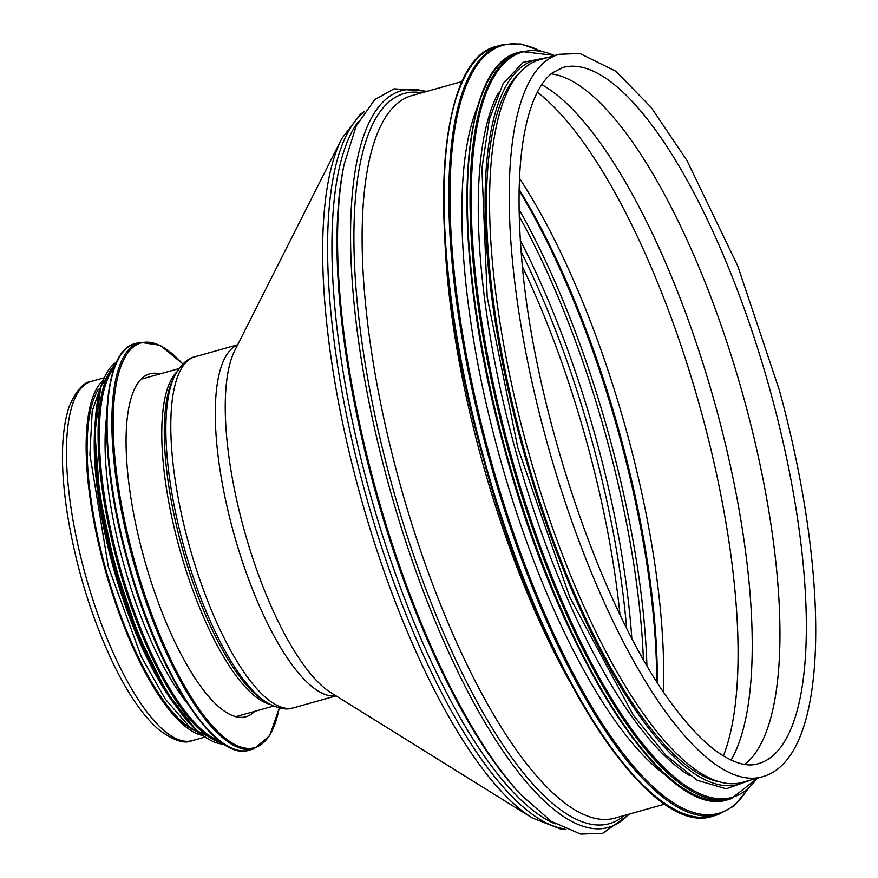 <?xml version="1.0" encoding="UTF-8"?>
<svg xmlns="http://www.w3.org/2000/svg" width="878" height="878" viewBox="0 0 878 878"><rect width="100%" height="100%" fill="white"/><g stroke="black" fill="none" stroke-linecap="round" stroke-linejoin="round"><path stroke-width="1.32" d="M723.384 755.914A372.887 115.83 74.3 0 0 701.324 411.98A372.887 115.83 74.3 0 0 537.336 92.201M559.253 54.271L539.597 59.792A375.246 116.554 74.3 0 0 526.635 445.267A375.246 116.554 74.3 0 0 742.173 782.419L761.83 776.909C829.71 759.426 831.115 579.052 779.313 390.073L737.707 265.847L686.881 160.367L651.147 107.368L615.73 71.173L579.886 53.492L559.253 54.271A375.246 116.554 74.3 0 0 548.311 447.056A375.246 116.554 74.3 0 0 761.83 776.909M551.175 73.829A361.56 112.307 -105.7 0 1 744.259 399.709A361.56 112.307 -105.7 0 1 744.764 764.409M102.913 380.536A186.564 57.948 74.3 0 0 104.559 567.539A186.564 57.948 74.3 0 0 202.39 735.402M98.391 389.272A184.204 57.213 74.3 0 0 106.271 570.974A184.204 57.213 74.3 0 0 193.983 730.287M731.1 760.085A366.752 113.92 74.3 0 0 714.077 400.587A366.752 113.92 74.3 0 0 541.748 84.617M478.104 105.459A372.887 115.83 74.3 0 0 498.627 453.169A372.887 115.83 74.3 0 0 665.886 775.373M498.232 93.046A372.887 115.83 74.3 0 0 515.035 448.559A372.887 115.83 74.3 0 0 689.548 775.515M520.149 72.314A372.887 115.83 74.3 0 0 523.244 446.265A372.887 115.83 74.3 0 0 719.038 781.826M254.62 711.378A178.069 55.314 -105.7 0 1 245.928 716.755A178.069 55.314 -105.7 0 1 143.652 556.762A178.069 55.314 -105.7 0 1 149.798 373.841A178.069 55.314 -105.7 0 1 160.026 373.918M187.277 703.256A184.204 57.213 -105.7 0 1 123.205 562.359A184.204 57.213 -105.7 0 1 106.71 415.854M152.322 665.93A184.204 57.213 -105.7 0 1 113.701 565.026A184.204 57.213 -105.7 0 1 96.251 465.911M663.384 691.655A372.887 115.83 74.3 0 0 626.98 432.821A372.887 115.83 74.3 0 0 519.469 178.289M770.632 392.323A361.56 112.307 74.3 0 0 562.952 67.452L552.427 72.819C546.039 77.615 540.332 85.495 535.284 96.459C520.061 131.041 515.551 185.302 521.741 259.251C534.109 413.417 605.491 620.406 676.927 710.543C691.48 729.453 705.308 743.479 718.413 752.644C734.249 763.366 747.496 767.065 758.131 763.728A361.56 112.307 74.3 0 0 770.632 392.323M657.304 682.393A377.946 117.4 74.3 0 0 620.12 434.851A377.946 117.4 74.3 0 0 519.096 189.363M656.711 681.471A381.359 118.453 74.3 0 0 619.188 435.192A381.359 118.453 74.3 0 0 519.074 190.449M646.899 665.414A381.359 118.453 74.3 0 0 609.694 437.848A381.359 118.453 74.3 0 0 519.03 209.26M643.387 659.356A377.946 117.4 74.3 0 0 606.687 438.616A377.946 117.4 74.3 0 0 519.183 216.262M631.809 638.207A372.887 115.83 74.3 0 0 596.744 441.305A372.887 115.83 74.3 0 0 520.292 240.352M626.618 628.099A372.887 115.83 74.3 0 0 592.42 442.512A372.887 115.83 74.3 0 0 521.104 251.69M619.967 614.589A370.856 115.194 74.3 0 0 587.261 443.917A370.856 115.194 74.3 0 0 522.443 266.682M192.062 740.67C184.731 744.237 173.723 740.648 159.028 729.892C142.829 715.844 127.112 692.775 111.868 660.706C90.291 614.26 75.321 564.521 66.969 511.49C60.308 466.416 61.01 431.504 69.077 406.777C76.156 390.49 83.575 382.029 91.345 381.403A186.564 57.948 74.3 0 0 85.901 576.681A186.564 57.948 74.3 0 0 192.062 740.67L204.761 737.114M444.751 236.742A375.246 116.554 74.3 0 0 569.163 680.56M462.333 81.445L412.155 95.515A375.246 116.554 74.3 0 0 401.213 488.289A375.246 116.554 74.3 0 0 614.732 818.153L664.909 804.083M421.934 92.772A379.208 117.784 74.3 0 0 393.454 490.462A379.208 117.784 74.3 0 0 624.499 815.41M425.962 91.641A382.61 118.848 74.3 0 0 390.469 491.307A382.61 118.848 74.3 0 0 628.538 814.279M520.917 794.777L518.689 792.373A379.208 117.784 74.3 0 1 343.507 167.457L344.165 164.241A382.61 118.848 74.3 0 0 520.917 794.777L551.154 821.281L580.687 834.1L602.78 833.266L629.877 813.906M358.356 121.526A375.246 116.554 74.3 0 0 370.977 496.772A375.246 116.554 74.3 0 0 555.247 823.882M363.701 112.483A375.246 116.554 74.3 0 0 366.653 497.98A375.246 116.554 74.3 0 0 564.51 828.832M532.211 817.923L330.852 692.632A187.738 58.31 74.3 0 1 244.775 532.145A187.738 58.31 74.3 0 1 234.887 350.3L341.783 138.603A372.535 115.72 74.3 0 0 361.407 499.45A372.535 115.72 74.3 0 0 532.211 817.923L560.603 829.008L565.97 829.49M237.587 344.955A182.317 56.631 74.3 0 0 234.272 535.086A182.317 56.631 74.3 0 0 335.934 695.804M175.084 375.06A179.606 55.786 74.3 0 0 184.545 549.035A179.606 55.786 74.3 0 0 266.89 702.565L263.609 700.523A176.588 54.853 74.3 0 1 182.635 549.562A176.588 54.853 74.3 0 1 173.339 378.517L175.084 375.06C181.285 364.194 187.958 358.081 195.103 356.731A182.317 56.631 74.3 0 0 189.791 547.554A182.317 56.631 74.3 0 0 293.526 707.822L336.087 695.892M176.785 371.954A175.238 54.436 74.3 0 0 180.012 550.297A175.238 54.436 74.3 0 0 269.963 704.343M463.924 78.768A398.842 123.886 74.3 0 0 482.944 457.01A398.842 123.886 74.3 0 0 667.653 805.543M483.515 456.834A399.786 124.182 74.3 0 0 713.155 816.046C648.677 839.62 538.433 666.04 482.9 457.021C425.951 254.313 431.899 59.484 497.332 46.139A399.786 124.182 74.3 0 0 483.515 456.834M497.332 46.139L502.128 44.8A399.786 124.182 74.3 0 0 488.311 455.484A399.786 124.182 74.3 0 0 717.952 814.707L734.063 805.949L747.562 789.629M539.465 50.661A398.897 123.908 74.3 0 0 489.452 455.188A398.897 123.908 74.3 0 0 746.805 790.288M486.664 83.981A387.044 120.22 74.3 0 0 505.113 451.051A387.044 120.22 74.3 0 0 684.368 789.278M505.684 450.864A387.988 120.516 74.3 0 0 728.553 799.474C665.941 822.346 558.968 653.89 505.069 451.051C449.81 254.324 455.572 65.268 519.096 52.296A387.988 120.516 74.3 0 0 505.684 450.864M519.096 52.296L521.762 51.55A387.988 120.516 74.3 0 0 508.362 450.118A387.988 120.516 74.3 0 0 731.22 798.728L757.571 778.106M554.545 55.599A387.132 120.253 74.3 0 0 509.481 449.821A387.132 120.253 74.3 0 0 757.11 778.237M543.46 58.705A376.19 116.851 74.3 0 0 522.245 446.474A376.19 116.851 74.3 0 0 746.037 781.343M279.215 707.931A210.16 65.279 -105.7 0 1 216.054 729.859A210.16 65.279 -105.7 0 1 133.873 558.825A210.16 65.279 -105.7 0 1 118.014 375.872A210.16 65.279 -105.7 0 1 182.822 364.074M279.347 707.964L269.645 735.72L253.983 748.802A211.104 65.576 -105.7 0 1 132.721 559.132A211.104 65.576 -105.7 0 1 140.019 342.266L160.202 345.306L182.92 363.975M253.983 748.802L249.187 750.152A211.104 65.576 -105.7 0 1 127.925 560.471A211.104 65.576 -105.7 0 1 135.223 343.616L140.019 342.266M226.294 745.323A210.215 65.29 -105.7 0 1 127.332 560.658A210.215 65.29 -105.7 0 1 118.179 359.64M219.248 740.758A198.362 61.614 -105.7 0 1 118.892 563.27A198.362 61.614 -105.7 0 1 114.524 367.202M222.068 742.865A199.306 61.91 -105.7 0 1 117.74 563.577A199.306 61.91 -105.7 0 1 115.841 363.931M223.901 744.127A199.306 61.91 -105.7 0 1 115.073 564.324A199.306 61.91 -105.7 0 1 116.752 361.901M208.876 739.397A198.45 61.647 -105.7 0 1 114.469 564.51A198.45 61.647 -105.7 0 1 106.381 373.765M174.513 704.299A187.508 58.244 -105.7 0 1 112.691 565.234A187.508 58.244 -105.7 0 1 95.274 421.594M91.345 381.403L104.054 377.836M344.165 164.241L356.216 125.883L374.785 99.576L394.09 88.81L427.301 91.268M341.783 138.603L360.276 114.37L364.611 111.177M195.103 356.731L237.664 344.802M266.89 702.565C277.832 708.623 286.711 710.379 293.526 707.822M235.699 716.678L273.574 706.055M141.106 379.219L178.98 368.595M713.155 816.046L717.952 814.707M540.453 50.825L520.445 43.9L502.128 44.8M728.553 799.474L731.22 798.728M554.995 55.468L521.762 51.55M548.673 57.246L523.2 62.294L503.138 83.542L489.298 119.441L481.934 168.444L487.202 297.148L517.8 447.703L569.811 597.27L633.356 715.219L665.941 755.343L697.253 780.312L726.216 788.817L751.25 779.883M249.187 750.152C214.561 762.554 156.69 670.924 127.299 560.658C97.337 453.685 100.213 350.991 135.223 343.616M223.956 744.16L196.606 730.584L166.666 692.105L137.956 634.059L114.447 564.51L99.686 495.016L94.912 433.019L100.772 386.66L116.785 361.846M201.128 734.436L189.648 727.006L165.305 699.14L141.237 656.601L108.257 566.464L89.896 454.574L92.201 411.145L102.342 382.018"/></g></svg>
